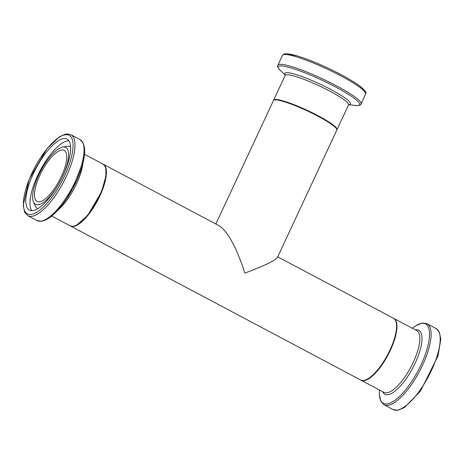 <?xml version="1.0" encoding="UTF-8"?>
<svg xmlns="http://www.w3.org/2000/svg" width="464" height="464" viewBox="0 0 464 464"><rect width="100%" height="100%" fill="white"/><g stroke="black" fill="none" stroke-linecap="round" stroke-linejoin="round"><path stroke-width="0.7" d="M70.337 225.922A34.962 11.96 -62 0 0 70.528 226.026A34.962 11.96 -62 0 0 97.481 200.75A34.962 11.96 -62 0 0 103.304 164.268A34.962 11.96 -62 0 0 103.112 164.169M70.528 226.026L360.69 380.033A34.962 11.96 -62 0 0 387.643 354.757A34.962 11.96 -62 0 0 393.472 318.269L277.716 256.83M215.87 224.008L273.458 100.52A34.962 4.907 25 0 1 307.214 110.85A34.962 4.907 25 0 1 336.823 130.071L277.408 257.485C275.013 260.693 264.173 265.895 244.893 273.081C236.617 247.892 228.218 232.209 219.698 226.038L103.304 164.268M75.383 225.632A34.493 11.797 -62 0 0 97.336 200.674A34.493 11.797 -62 0 0 105.705 168.507M62.35 149.942A28.901 9.889 -62 0 0 40.687 173.611A28.901 9.889 -62 0 0 37.074 201.411A28.901 9.889 -62 0 0 59.357 180.519A28.901 9.889 -62 0 0 64.171 150.359A28.901 9.889 -62 0 0 62.35 149.942M64.531 138.539A40.182 13.746 118 0 1 67.065 139.119A40.182 13.746 118 0 1 60.366 181.053A40.182 13.746 118 0 1 29.389 210.099A40.182 13.746 118 0 1 34.406 171.448A40.182 13.746 118 0 1 64.531 138.539M61.509 178.849A32.26 11.037 -62 0 0 63.713 146.92A32.26 11.037 -62 0 0 62.762 147.013A32.26 11.037 -62 0 0 40.878 170.711A32.26 11.037 -62 0 0 33.512 202.118A32.26 11.037 -62 0 0 59.183 183.234M102.915 164.059A34.962 11.96 118 0 1 97.092 200.547A34.962 11.96 118 0 1 70.139 225.817L72.715 226.368L76.386 225.353L87.655 215.47L101.425 192.055L105.978 176.076L105.763 168.165L104.8 165.863L102.915 164.059L84.518 154.292M58.029 209.96A34.962 11.96 -62 0 0 82.998 162.916M66.271 134.688A44.469 15.213 118 0 1 53.946 194.428A44.469 15.213 118 0 1 24.464 194.712A44.469 15.213 118 0 1 66.271 134.688M27.886 215.743A45.866 15.689 -62 0 0 63.249 182.584A45.866 15.689 -62 0 0 70.888 134.711L67.413 133.905L65.366 134.148L59.502 136.758L47.079 148.544L29.238 179.145L23.2 205.308L24.667 212.257L27.886 215.743L36.975 220.568A45.866 15.689 118 0 0 72.338 187.41A45.866 15.689 118 0 0 79.982 139.536L83.184 142.987L84.668 150.098L83.682 159.883L72.645 188.778L55.976 212.147L48.262 218.585L41.638 221.282L36.975 220.568M41.951 220.951A44.944 15.376 -62 0 0 73.15 187.839A44.944 15.376 -62 0 0 83.091 143.446M70.603 146.989A34.922 11.948 -62 0 0 67.947 146.206A34.922 11.948 -62 0 0 66.92 146.305L62.762 147.013M33.512 202.118L35.258 205.958A34.922 11.948 -62 0 0 37.891 208.626M68.869 140.76A40.182 13.746 -62 0 0 68.707 140.754A40.182 13.746 -62 0 0 40.159 170.578A40.182 13.746 -62 0 0 31.761 210.679M360.882 380.126L361.079 380.236A34.962 11.96 -62 0 0 387.602 355.766A34.962 11.96 -62 0 0 394.383 318.809A34.962 11.96 -62 0 0 393.861 318.478L393.658 318.374M393.861 318.478L416.718 330.606A34.962 11.96 118 0 1 417.246 330.942A34.962 11.96 118 0 1 410.46 367.894A34.962 11.96 118 0 1 383.937 392.37L361.079 380.236M393.107 409.584L397.816 410.292L404.417 407.589L420.517 391.036L438.062 355.83L440.8 339.085L439.321 332.015L436.114 328.553A45.866 15.689 118 0 1 436.804 328.993A45.866 15.689 118 0 1 427.907 377.476A45.866 15.689 118 0 1 393.107 409.584L384.018 404.759A45.866 15.689 -62 0 0 418.812 372.65A45.866 15.689 -62 0 0 427.715 324.168A45.866 15.689 -62 0 0 427.019 323.727L422.368 323.014L415.651 325.763L412.258 328.245M412.281 328.257A44.944 15.376 118 0 1 426.178 324.394A44.944 15.376 118 0 1 409.573 384.598A44.944 15.376 118 0 1 379.5 390.015M382.568 391.639A36.186 12.377 -62 0 0 409.938 372.975A36.186 12.377 -62 0 0 419.294 330.641A36.186 12.377 -62 0 0 415.35 329.881M336.881 129.874L337.021 129.647A34.962 4.907 -155 0 0 312.469 112.856A34.962 4.907 -155 0 0 275.941 99.453A34.962 4.907 -155 0 0 273.65 100.102L273.569 100.352M285.256 74.762L285.174 75.388A34.962 4.907 25 0 1 287.465 74.739A34.962 4.907 25 0 1 323.988 88.148A34.962 4.907 25 0 1 348.545 104.939L337.021 129.647M365.011 92.063A44.469 6.241 -155 0 0 333.065 70.58A44.469 6.241 -155 0 0 287.257 53.847M365.632 94.105C364.872 92.174 369.39 94.186 359.235 85.614C352.408 80.713 342.855 75.29 330.565 69.351C318.136 63.423 307.139 58.98 297.586 56.022L286.723 53.708L284.432 53.888L282.489 55.338A45.866 6.438 25 0 1 285.493 54.485A45.866 6.438 25 0 1 333.419 72.077A45.866 6.438 25 0 1 365.632 94.105L361.044 103.936A45.866 6.438 -155 0 0 328.831 81.902A45.866 6.438 -155 0 0 280.911 64.316A45.866 6.438 -155 0 0 277.907 65.163C276.898 65.847 277.716 67.611 280.366 70.458A44.944 6.305 25 0 1 281.132 65.9A44.944 6.305 25 0 1 335.814 87.093A44.944 6.305 25 0 1 355.412 105.45C359.298 105.647 361.178 105.142 361.044 103.936M348.853 104.545A36.186 5.075 -155 0 0 328.889 88.485A36.186 5.075 -155 0 0 287.164 72.628A36.186 5.075 -155 0 0 285.279 74.901M51.736 216.05L70.139 225.817M70.888 134.711L79.982 139.536M436.114 328.553L427.019 323.727M379.482 390.004L379.332 394.301L380.811 401.296L384.018 404.759M285.174 75.388L273.65 100.102M282.489 55.338L277.907 65.163M348.719 104.673L355.412 105.45M285.267 75.087L280.366 70.458M348.969 104.47L348.545 104.939"/></g></svg>

